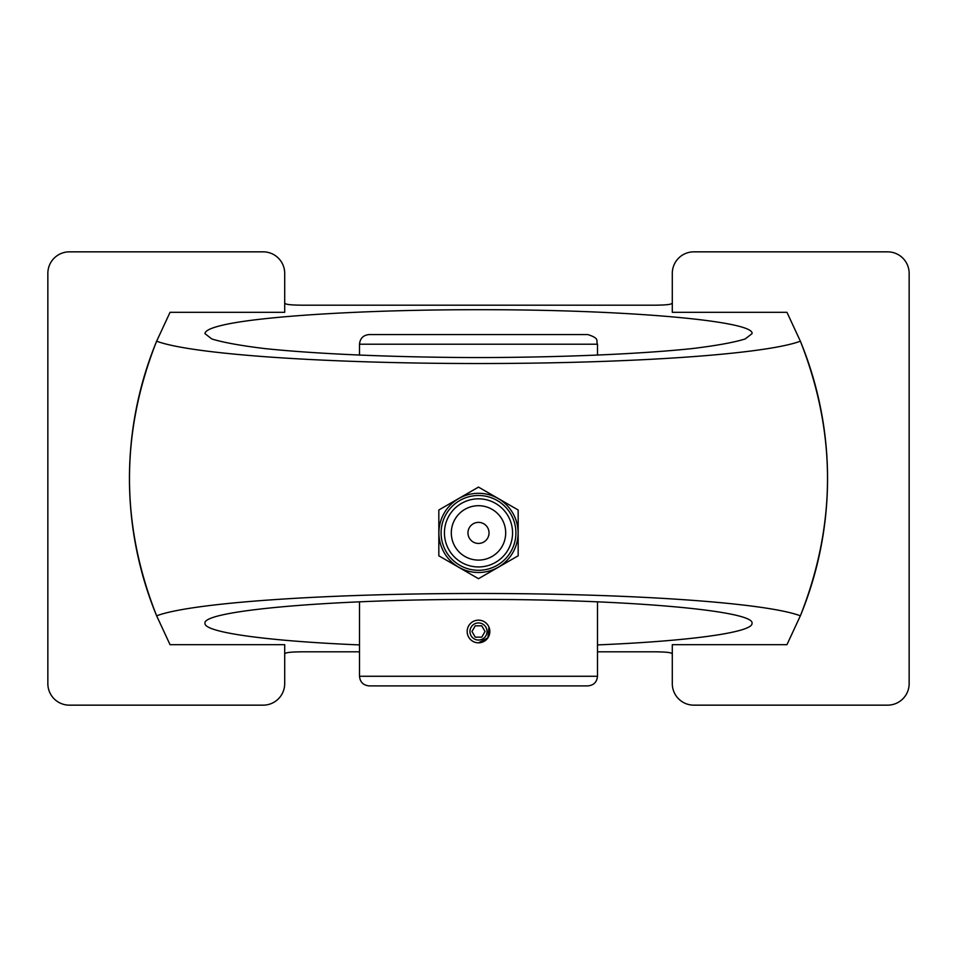 <?xml version="1.0" encoding="UTF-8"?>
<svg xmlns="http://www.w3.org/2000/svg" width="957" height="957" viewBox="0 0 957 957"><rect width="100%" height="100%" fill="white"/><g stroke="black" fill="none" stroke-linecap="round" stroke-linejoin="round"><path stroke-width="1.44" d="M597.491 644.91C690.404 641.058 752.836 632.35 752.035 623.354C755.097 610.566 624.706 599.154 478.5 599.429C332.294 599.154 201.903 610.566 204.965 623.354C204.164 632.35 266.596 641.058 359.509 644.91M284.707 303.704L285.569 303.704C286.61 304.601 292.304 305.104 302.687 305.199L654.313 305.199C664.696 305.104 670.39 304.601 671.431 303.704L672.293 303.704M359.509 651.801L302.687 651.801C292.304 651.896 286.61 652.399 285.569 653.296L284.707 653.296M597.491 651.801L654.313 651.801C664.696 651.896 670.39 652.399 671.431 653.296L672.293 653.296M478.5 309.709C366.184 309.613 258.785 316.193 221.462 325.452C210.54 328.095 205.037 330.835 204.965 333.646L211.832 338.969C223.005 342.439 240.614 345.633 264.646 348.563C317.389 354.09 396.162 357.416 478.5 357.571C560.838 357.416 639.611 354.09 692.354 348.563C716.386 345.633 733.995 342.439 745.168 338.969L752.035 333.646C755.097 320.846 624.706 309.446 478.5 309.709M170.047 312.317L284.707 312.317L284.707 273.379A21.532 21.532 0 0 0 263.175 251.847L69.383 251.847A21.532 21.532 0 0 0 47.85 273.379L47.85 683.621A21.532 21.532 0 0 0 69.383 705.153L263.175 705.153A21.532 21.532 0 0 0 284.707 683.621L284.707 644.683L170.047 644.683L156.637 615.818C120.438 524.28 120.438 432.731 156.637 341.182A330.237 28.782 0 0 0 478.5 363.528A330.237 28.782 0 0 0 800.363 341.182L786.953 312.317L672.293 312.317L672.293 273.379A21.532 21.532 0 0 1 693.825 251.847L887.618 251.847A21.532 21.532 0 0 1 909.15 273.379L909.15 683.621A21.532 21.532 0 0 1 887.618 705.153L693.825 705.153A21.532 21.532 0 0 1 672.293 683.621L672.293 644.683L786.953 644.683L800.363 615.818A330.237 28.782 180 0 0 478.5 593.472A330.237 28.782 180 0 0 156.637 615.818A360.382 360.382 0 0 1 156.637 341.182L170.047 312.317M800.363 341.182C836.562 432.72 836.562 524.269 800.363 615.818A360.382 360.382 0 0 0 800.363 341.182M438.832 509.997L438.832 555.802L478.5 578.698L518.168 555.802L518.168 509.997L478.5 487.101L438.832 509.997M478.5 522.366A10.539 10.539 0 0 1 489.039 532.893A10.539 10.539 0 0 1 478.5 543.432A10.539 10.539 0 0 1 467.961 532.893A10.539 10.539 0 0 1 478.5 522.366M478.5 505.703A27.203 27.203 0 0 1 502.054 546.495A27.203 27.203 0 0 1 454.946 546.495A27.203 27.203 0 0 1 478.5 505.703M478.5 493.298A39.596 39.596 0 0 1 512.796 552.691A39.596 39.596 0 0 1 444.204 552.691A39.596 39.596 0 0 1 478.5 493.298M574.834 334.567L382.166 334.567M382.166 685.894L574.834 685.894M359.509 601.809L359.509 676.264L597.491 676.264C596.929 682.114 593.711 685.32 587.861 685.894L369.139 685.894C363.289 685.32 360.071 682.114 359.509 676.264M478.488 642.829L487.926 637.793L488.967 627.158M467.172 631.488A11.328 11.328 0 0 1 484.17 621.679A11.328 11.328 0 0 1 484.17 641.31A11.328 11.328 0 0 1 467.172 631.488M469.947 631.488A8.553 8.553 0 0 1 482.771 624.084A8.553 8.553 0 0 1 482.771 638.893A8.553 8.553 0 0 1 469.947 631.488M475.234 637.159L481.766 637.159L485.043 631.488L481.766 625.83L475.234 625.83L471.957 631.488L475.234 637.159M359.509 344.209L597.491 344.209C595.637 340.979 600.613 338.706 587.861 334.567L369.139 334.567C363.289 335.141 360.071 338.359 359.509 344.209L359.509 355.191M478.5 498.824A34.069 34.069 0 0 1 508 549.928A34.069 34.069 0 0 1 449 549.928A34.069 34.069 0 0 1 478.5 498.824M478.5 495.499A37.395 37.395 0 0 0 446.118 551.603A37.395 37.395 0 0 0 510.882 551.603A37.395 37.395 0 0 0 478.5 495.499M597.491 601.809L597.491 676.264M597.491 344.209L597.491 355.191"/></g></svg>
